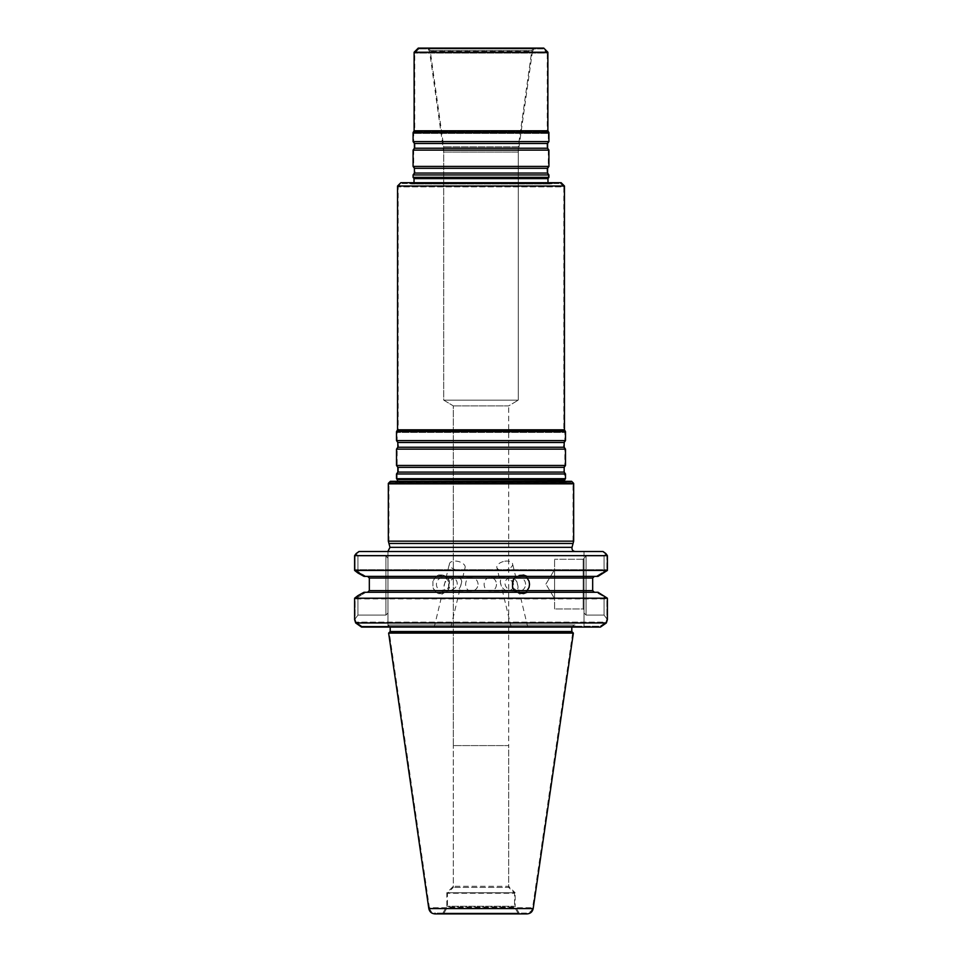 <?xml version="1.0" encoding="UTF-8"?>
<svg xmlns="http://www.w3.org/2000/svg" width="962" height="962" viewBox="0 0 962 962"><rect width="100%" height="100%" fill="white"/><g stroke="black" fill="none" stroke-linecap="round" stroke-linejoin="round"><path stroke-width="0.72" stroke-dasharray="4.81 3.61" d="M560.521 183.526L563.828 186.844L398.172 186.844L563.828 186.844L563.828 430.651L398.172 430.651L563.828 430.651L564.862 432.443L397.138 432.443L564.862 432.443L564.862 440.596L397.138 440.596L564.862 440.596L563.54 442.484L398.46 442.484L563.54 442.484L563.54 447.246L564.862 449.134L397.138 449.134L564.862 449.134L564.862 465.452L397.138 465.452L564.862 465.452L563.54 467.34L398.46 467.34L563.54 467.34L564.862 479.521L397.138 479.521L397.138 473.977L564.862 473.977L397.138 473.977L398.46 472.089L563.54 472.089L398.46 472.089L398.46 467.34L397.138 465.452L397.138 449.134L398.46 447.246L563.54 447.246L398.46 447.246L398.46 442.484L397.138 440.596L397.138 432.443L398.172 430.651L398.172 186.844L401.479 183.526L560.521 183.526L401.479 183.526M552.404 183.526L409.596 183.526L551.575 183.79L547.991 182.696L551.575 183.79L410.425 183.79L406.974 182.696L555.026 182.696L406.974 182.696M418.879 48.93L414.73 53.066L414.73 131.626L413.696 133.417L413.696 141.582L415.019 143.47L546.981 143.47L415.019 143.47L415.019 148.22L546.981 148.22L415.019 148.22L413.696 150.108L413.696 166.426L415.019 168.314L546.981 168.314L415.019 168.314L415.019 173.064L546.981 173.064L548.304 174.952L548.304 178.162L413.696 178.162L413.696 174.952L548.304 174.952L413.696 174.952L415.019 173.064L546.981 173.064L546.981 168.314L548.304 166.426L413.696 166.426L548.304 166.426L548.304 150.108L413.696 150.108L548.304 150.108L546.981 148.22L546.981 143.47L548.304 141.582L413.696 141.582L548.304 141.582L548.304 133.417L413.696 133.417L548.304 133.417L547.27 131.626L414.73 131.626L547.27 131.626L547.27 53.066L414.73 53.066L547.27 53.066L543.121 48.93L418.879 48.93L543.121 48.93M534.102 48.93L427.898 48.93L534.102 48.93L532.431 51.371L429.569 51.371L532.431 51.371L518.277 152.068L443.722 152.068L518.277 152.068L518.277 400.132L443.722 400.132L518.277 400.132L443.722 400.132L518.277 400.132L508.694 405.892L453.306 405.892L508.694 405.892L453.306 405.892L508.694 405.892L518.277 400.132L518.277 146.825L443.722 146.825L518.277 146.825L531.806 50.541L533.477 48.1L428.523 48.1L533.477 48.1M567.472 482.142L394.528 482.142L566.402 482.479C564.562 482.479 563.948 481.613 564.586 479.894L397.414 479.894L396.091 482.551L565.909 482.551L394.528 482.142M570.971 482.142L391.029 482.142L570.971 482.142L573.051 484.211L388.949 484.211L573.051 484.211L573.051 543.47L388.949 543.47L388.949 484.211L391.029 482.142M519.107 913.07L442.893 913.07L519.107 913.07L515.163 906.252L446.837 906.252L515.163 906.252L515.163 892.772L446.837 892.772L515.163 892.772L508.694 886.303L453.306 886.303L508.694 886.303L508.694 745.586L453.306 745.586L508.694 745.586L453.306 745.586L508.694 745.586L453.306 745.586L453.306 405.892L443.722 400.132L443.722 152.068L429.569 51.371L427.898 48.93M526.454 913.07L435.545 913.07L526.454 913.07C529.809 912.818 531.866 911.05 532.599 907.755L572.751 632.479L389.249 632.479L429.401 907.755L532.599 907.755L429.401 907.755C430.134 911.05 432.191 912.818 435.545 913.07M545.887 584.102L554.593 569.612L554.593 598.604L554.593 569.612L554.593 598.604L554.593 569.612L545.887 584.102L554.593 598.604L545.887 584.102M390.199 631.541L571.801 631.541L390.199 631.541M554.593 608.958L554.593 559.259L554.593 608.958L554.593 559.259L554.593 608.958L583.176 608.958L583.176 559.259L583.176 608.958L583.176 559.259L584.006 558.429L584.006 609.788L584.006 558.429L584.006 609.788L584.006 558.429L583.176 559.259L583.176 608.958L554.593 608.958M607.395 619.612L604.052 615.079L606.938 618.987L605.952 622.125L356.048 622.125L605.952 622.125L606.938 618.987L606.938 598.929L604.052 596.705L606.938 598.929L606.938 618.987L604.052 615.079L604.052 596.705L604.052 615.079L586.074 615.079L604.052 615.079L604.052 595.634L604.052 615.079L586.074 615.079L584.006 613.01L584.006 626.262L600.096 626.262L361.904 626.262L356.048 622.125L355.062 618.987L356.048 622.125L361.904 626.262L600.096 626.262L605.952 622.125L600.096 626.262L584.006 626.262L584.006 613.01L586.074 615.079L604.052 615.079L607.395 619.612L607.395 598.22L354.605 598.22L354.605 619.612L357.948 615.079L355.062 618.987L355.062 598.929L365.933 592.279L527.2 592.279M526.01 576.37L443.927 576.37L438.528 574.999L435.99 576.37L367.592 576.37L518.073 576.37L365.933 576.37L527.2 576.37M435.99 576.37L432.936 581.228A9.319 8.754 -90 0 1 449.458 581.228L449.458 587.421L447.607 590.62L445.117 592.279L594.408 592.279L367.592 592.279L596.067 592.279L604.052 596.705L596.067 592.279L526.01 592.279M432.936 581.228L432.936 587.421L435.99 592.279L363.985 592.279L518.073 592.279L365.933 592.279L355.062 598.929L606.938 598.929L355.062 598.929L355.062 618.987L357.948 615.079L357.948 596.705L357.948 615.079L385.906 615.079L357.948 615.079L385.906 615.079L387.975 613.01L385.906 615.079L357.948 615.079L357.948 595.634L357.948 615.079L354.605 619.612M357.948 571.945L365.933 576.37L355.062 569.708L357.948 571.945L357.948 556.072L385.906 556.072L357.948 556.072L357.948 571.945M596.067 576.37L606.938 569.708L355.062 569.708L606.938 569.708L596.067 576.37M449.458 581.228L447.607 578.03L592.676 578.03L592.676 590.62L592.676 578.03L369.324 578.03L369.324 590.62L592.676 590.62L447.607 590.62M573.881 625.023L388.119 625.023L573.881 625.023L388.119 625.023L573.881 625.023L571.801 627.092L573.881 625.023M604.052 571.945L604.052 556.072L586.074 556.072L584.006 558.14L584.006 627.092L584.006 613.01L586.074 615.079L584.006 613.01L584.006 558.14L586.074 556.072L604.052 556.072L604.052 571.945M606.938 555.651L605.639 553.92L604.052 556.072L605.639 553.92L606.938 555.651L606.938 569.708L606.938 555.651L355.062 555.651L355.062 569.708L355.062 555.651L356.361 553.92L355.062 555.651L606.938 555.651M356.361 553.92L357.948 556.072L356.361 553.92L359.596 551.515L356.361 553.92M387.975 558.14L387.975 626.262L387.975 625.023L575.011 625.023L387.975 625.023L387.975 626.262L576.262 626.262L361.904 626.262L387.975 626.262L387.975 613.01L387.975 627.092L577.08 627.092L361.556 627.092L387.975 627.092L387.975 625.023L575.011 625.023L387.975 625.023L387.975 627.092L387.975 613.01L385.906 615.079L387.975 613.01L387.975 558.14L385.906 556.072L387.975 558.14L387.975 551.515L359.596 551.515L387.975 551.515L387.975 613.01L387.975 551.515L575.216 551.515L358.946 551.515L575.216 551.515L387.975 551.515L387.975 558.14L385.906 556.072L357.948 556.072L357.948 573.015L357.948 556.072L385.906 556.072L387.975 558.14M602.404 551.515L605.639 553.92L602.404 551.515L359.596 551.515L602.404 551.515M584.006 551.515L584.006 613.01L584.006 551.515L603.054 551.515L584.006 551.515M496.5 584.319C496.212 588.395 494.203 590.632 490.476 591.041C482.034 591.426 482.034 577.212 490.476 577.609C494.203 578.006 496.212 580.242 496.5 584.319M513.636 584.319C512.361 580.639 509.223 578.402 504.22 577.609C497.955 577.128 499.615 589.129 507.443 591.029C511.628 590.536 513.696 588.299 513.636 584.319M561.135 182.696L400.865 182.696M443.927 576.37L598.015 576.37M435.99 592.279L438.528 593.638L443.927 592.279L598.015 592.279M363.985 592.279L434.8 592.279M447.607 578.03L445.117 576.37M478.114 584.319C477.645 580.242 475.444 578.006 471.524 577.609C463.696 577.212 463.696 591.438 471.524 591.041C475.444 590.632 477.645 588.395 478.114 584.319M460.978 584.319C460.329 588.287 458.189 590.524 454.557 591.029C443.71 589.153 449.35 577.128 457.78 577.609C461.387 578.39 462.457 580.627 460.978 584.319M457.239 584.319C457.299 580.351 455.23 578.114 451.034 577.609C443.229 579.497 441.546 591.51 447.823 591.041C452.801 590.247 455.94 588.01 457.239 584.319M434.692 578.03L369.324 578.03L369.324 590.62L434.692 590.62M363.985 576.37L434.8 576.37M517.388 584.319C518.867 587.998 517.797 590.235 514.177 591.041C505.759 591.522 500.108 579.521 510.966 577.609C514.586 578.114 516.726 580.351 517.388 584.319M434.956 913.9L527.044 913.9M518.482 913.9L443.518 913.9L518.482 913.9L514.55 907.082L447.45 907.082L514.55 907.082L514.55 893.277L447.45 893.277L514.55 893.277L508.694 887.421L453.306 887.421L508.694 887.421L508.694 745.586L453.306 745.586L508.694 745.586L508.694 405.892L508.694 745.586L453.306 745.586L453.306 405.892L443.722 400.132L443.722 146.825L430.194 50.541L531.806 50.541L430.194 50.541L428.523 48.1M445.923 627.092L434.247 627.092L445.923 627.092M516.077 627.092L527.753 627.092L516.077 627.092M584.006 627.092L600.444 627.092L584.006 627.092M361.556 627.092L600.444 627.092M355.663 622.955L606.337 622.955M354.605 570.43L607.395 570.43L607.395 555.651L354.605 555.651L354.605 570.43M445.117 592.279L443.927 592.279M603.054 551.515L358.946 551.515M388.636 633.104L573.364 633.104M388.335 483.369L573.665 483.369M388.335 541.161L573.665 541.161M604.052 556.072L586.074 556.072L604.052 556.072L604.052 573.015L604.052 556.072L605.88 553.607L604.052 556.072M356.12 553.607L357.948 556.072L356.12 553.607L354.605 555.651M584.006 558.14L586.074 556.072L584.006 558.14M607.395 555.651L605.88 553.607M525.565 584.319A6.71 6.313 90 0 0 519.264 577.609A6.71 6.313 90 0 0 512.95 584.319A6.71 6.313 90 0 0 519.264 591.041A6.71 6.313 90 0 0 525.565 584.319M504.737 561.255A8.081 4.353 -13.5 0 1 512.59 563.816A8.081 4.353 -13.5 0 1 502.477 570.322A8.081 4.353 -13.5 0 1 496.885 567.58A8.081 4.353 -13.5 0 1 504.737 561.255M449.05 584.319A6.71 6.313 -90 0 1 442.736 591.041A6.71 6.313 -90 0 1 436.435 584.319A6.71 6.313 -90 0 1 442.736 577.609A6.71 6.313 -90 0 1 449.05 584.319M512.542 587.421A9.319 8.754 90 0 0 529.064 587.421M529.064 581.228A9.319 8.754 90 0 0 512.542 581.228M457.263 570.129A8.081 4.353 13.5 0 0 459.523 570.322A8.081 4.353 13.5 0 0 465.115 567.58A8.081 4.353 13.5 0 0 458.273 561.459A8.081 4.353 13.5 0 0 449.41 563.816A8.081 4.353 13.5 0 0 457.263 570.129M449.458 587.421A9.319 8.754 -90 0 1 432.936 587.421M570.093 481.301L391.907 481.301L570.093 481.301L566.402 482.467L564.297 481.301M390.404 481.301L571.596 481.301M396.512 478.703L565.488 478.703L564.586 479.87L397.414 479.87L564.586 479.87L564.249 480.892M396.512 473.977L565.488 473.977M396.512 465.452L565.488 465.452M396.512 449.134L565.488 449.134M396.512 440.596L565.488 440.596M396.512 431.613L565.488 431.613M397.546 429.822L564.453 429.822M564.453 186.015L397.546 186.015M413.083 177.345L548.917 177.345M418.254 48.1L543.746 48.1M414.117 52.237L547.883 52.237M414.117 130.796L547.883 130.796M413.083 132.588L548.917 132.588M413.083 141.582L548.917 141.582M413.083 150.108L548.917 150.108M413.083 166.426L548.917 166.426M413.083 174.952L548.917 174.952M409.596 183.526L551.575 183.79L410.425 183.79L551.575 183.79L555.026 182.696M414.045 178.619L547.955 178.619L414.045 178.619M571.801 627.092L390.199 627.092L571.801 627.092M586.074 556.072L586.074 615.079L586.074 556.072M385.906 556.072L385.906 615.079L385.906 556.072M389.983 547.342L572.017 547.342L389.983 547.342M428.811 908.585L533.188 908.585M397.835 472.089L564.165 472.089M397.835 467.34L564.165 467.34M397.835 447.246L564.165 447.246M397.835 442.484L564.165 442.484M414.406 143.47L547.594 143.47M414.406 148.22L547.594 148.22M414.406 168.314L547.594 168.314M414.406 173.064L547.594 173.064M566.402 482.467L395.598 482.467L566.402 482.467M414.009 182.696L411.423 183.946L550.577 183.946L411.423 183.946L550.577 183.946L411.423 183.946L414.009 182.696M442.893 913.07L446.837 906.252L446.837 892.772L453.306 886.303L453.306 745.586L453.306 887.421L447.45 893.277L447.45 907.082L443.518 913.9M583.176 559.259L554.593 559.259L583.176 559.259M390.199 627.092L388.119 625.023L390.199 627.092M583.176 608.958L584.006 609.788L583.176 608.958M577.08 627.092L576.262 626.262M504.22 577.609L490.476 577.609M507.443 591.041L490.476 591.041M471.524 577.609L457.78 577.609M471.524 591.041L454.557 591.041M451.034 577.609L442.736 577.609M447.823 591.041L442.736 591.041M519.264 577.609L510.966 577.609M519.264 591.041L514.177 591.041M527.753 627.092L512.59 563.816M511.135 627.092L496.885 567.58M520.803 593.638L523.472 593.638M520.803 574.999L523.472 574.999M450.865 627.092L465.115 567.58M434.247 627.092L449.41 563.816M441.197 593.638L438.528 593.638M441.197 574.999L438.528 574.999M397.703 481.301L396.091 482.539L391.907 481.301"/><path stroke-width="1.44" d="M564.297 481.301L564.862 479.521L397.138 479.521L396.512 478.703L565.488 478.703L565.488 473.977L396.512 473.977L396.512 478.703M547.991 182.696L547.955 178.619L548.917 177.345L413.083 177.345L414.045 178.619L548.304 178.162L414.045 178.619L414.009 182.696L414.045 178.619L547.955 178.619L547.991 182.696M573.364 633.104L571.801 631.541L390.199 631.541L571.801 631.541L571.801 627.092L571.801 631.541L572.751 632.479L389.249 632.479L390.199 631.541L388.636 633.104L573.364 633.104L533.188 908.585C532.455 911.868 530.411 913.647 527.044 913.9L434.956 913.9C431.589 913.647 429.545 911.868 428.811 908.585L388.636 633.104M518.073 576.37L523.472 574.999L527.2 576.37L363.985 576.37L357.948 573.015L363.985 576.37M514.393 578.03L369.324 578.03L367.592 576.37L369.324 578.03L369.324 590.62L367.592 592.279L369.324 590.62L367.592 592.279L369.324 590.62L369.324 578.03L367.592 576.37L369.324 578.03L592.676 578.03L592.676 590.62L594.408 592.279L592.676 590.62L594.408 592.279L592.676 590.62L369.324 590.62L514.393 590.62L512.542 587.421L512.542 581.228L514.393 578.03L516.883 576.37M594.408 576.37L592.676 578.03L594.408 576.37M598.015 576.37L607.395 570.43L598.015 576.37L526.01 576.37L529.064 581.228L529.521 584.319L529.064 587.421L526.01 592.279L527.2 592.279L363.985 592.279L357.948 595.634L363.985 592.279M573.665 541.161L572.017 547.342C571.717 549.771 572.787 551.166 575.216 551.515C572.787 551.166 571.717 549.771 572.017 547.342L573.051 543.47L388.949 543.47L389.983 547.342L387.975 551.286L389.983 547.342L388.335 541.161L573.665 541.161L573.665 483.369L388.335 483.369L388.335 541.161M564.453 186.015L397.546 186.015L400.865 182.696L561.135 182.696L564.453 186.015L564.453 429.822L397.546 429.822L396.512 431.613L396.512 440.596L565.488 440.596L564.165 442.484L397.835 442.484L397.835 447.246L396.512 449.134L396.512 465.452L565.488 465.452L564.165 467.34L397.835 467.34L397.835 472.089L396.512 473.977M598.015 592.279L607.395 598.22L598.015 592.279L527.2 592.279L523.472 593.638L518.073 592.279M516.883 592.279L514.393 590.62M527.308 578.03L592.676 578.03L592.676 590.62L527.308 590.62M600.444 627.092L606.337 622.955L607.395 619.612L606.337 622.955L600.444 627.092L361.556 627.092L355.663 622.955L354.605 619.612L355.663 622.955L361.556 627.092M606.337 622.955L355.663 622.955M354.605 619.612L354.605 598.22L357.948 595.634L354.605 598.22L607.395 598.22L607.395 619.612M357.948 573.015L354.605 570.43L357.948 573.015M607.395 570.43L354.605 570.43L354.605 555.651L607.395 555.651L607.395 570.43M358.946 551.515L356.12 553.607L358.946 551.515L603.054 551.515L605.88 553.607L603.054 551.515M354.605 555.651L356.12 553.607M605.88 553.607L607.395 555.651M573.665 483.369L571.596 481.301L390.404 481.301L388.335 483.369M564.165 467.34L564.165 472.089L565.488 473.977M564.165 442.484L564.165 447.246L565.488 449.134L396.512 449.134M565.488 449.134L565.488 465.452M564.453 429.822L565.488 431.613L396.512 431.613M565.488 431.613L565.488 440.596M414.117 52.237L547.883 52.237L543.746 48.1L418.254 48.1L414.117 52.237L414.117 130.796L413.083 132.588L413.083 141.582L548.917 141.582L548.917 132.588L413.083 132.588M547.883 52.237L547.883 130.796L414.117 130.796M547.883 130.796L548.917 132.588M547.594 148.22L414.406 148.22L413.083 150.108L548.917 150.108L547.594 148.22L547.594 143.47L548.917 141.582M548.917 150.108L548.917 166.426L413.083 166.426L413.083 150.108M547.594 173.064L414.406 173.064L413.083 174.952L548.917 174.952L547.594 173.064L547.594 168.314L548.917 166.426M548.917 174.952L548.917 177.345M564.586 479.87L565.488 478.703M572.017 547.342L389.983 547.342L572.017 547.342M564.586 479.894L397.138 479.521M533.188 908.585L428.811 908.585M564.165 472.089L397.835 472.089M564.165 447.246L397.835 447.246M547.594 143.47L414.406 143.47L413.083 141.582M547.594 168.314L414.406 168.314L413.083 166.426M390.199 627.092L390.199 631.541L390.199 627.092M397.835 467.34L396.512 465.452M397.835 442.484L396.512 440.596M397.546 186.015L397.546 429.822M414.406 143.47L414.406 148.22M414.406 168.314L414.406 173.064M413.083 174.952L413.083 177.345M397.426 479.894L397.703 481.301"/></g></svg>
